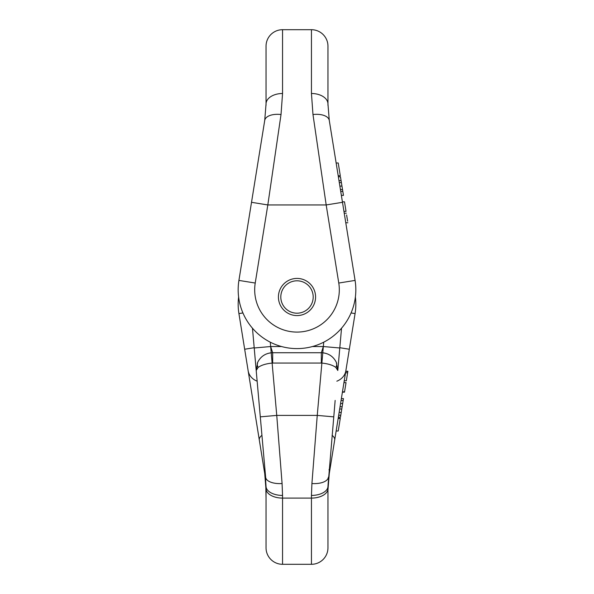 <?xml version="1.0" encoding="UTF-8"?>
<svg xmlns="http://www.w3.org/2000/svg" width="594" height="594" viewBox="0 0 594 594"><rect width="100%" height="100%" fill="white"/><g stroke="black" fill="none" stroke-linecap="round" stroke-linejoin="round"><path stroke-width="0.89" d="M327.962 105.353L327.962 46.213L327.962 103.995L329.276 120.426L355.078 280.413A58.828 58.828 0 0 1 297 348.604A58.828 58.828 0 0 1 238.922 280.413L264.724 120.426A16.513 8.442 9.2 0 1 281.021 114.538L282.551 93.496A16.513 10.499 180 0 0 266.038 103.995L266.038 95.753L266.038 103.995L264.724 120.426M327.962 103.995L327.962 95.753L327.962 103.995A16.513 10.499 -0 0 0 311.449 93.496L311.449 29.7L282.551 29.7A16.513 16.513 0 0 0 266.038 46.213L266.038 103.995M342.486 202.309L326.18 204.945L267.82 204.945L255.227 283.041A42.315 42.315 0 0 0 297 332.091A42.315 42.315 0 0 0 338.773 283.041L326.18 204.945L312.979 114.538L311.449 93.496M251.514 202.309L267.82 204.945L281.021 114.538M329.276 120.426A16.513 8.442 170.8 0 0 312.979 114.538M311.449 29.7A16.513 16.513 0 0 1 327.962 46.213M266.038 105.353L266.038 46.213M339.946 173.634L338.231 163.001L340.295 175.765L338.201 175.765M338.372 176.812L340.459 176.812L341.082 180.643L341.394 182.596L339.3 182.596M341.394 182.596L341.958 186.085L339.865 186.085M341.958 186.085L342.523 189.583L340.429 189.583M342.523 189.583L342.82 191.424L340.726 191.424M342.82 191.424L343.458 195.389L341.364 195.389M341.082 180.643L338.988 180.643M343.948 211.382L346.035 211.382L344.498 201.834L342.404 201.834M346.614 214.969L347.616 221.183M297 315.577A18.577 18.577 0 0 1 280.91 287.711A18.577 18.577 0 0 1 313.09 287.711A18.577 18.577 0 0 1 297 315.577M297 313.194A16.194 16.194 0 0 0 311.026 288.907A16.194 16.194 0 0 0 282.974 288.907A16.194 16.194 0 0 0 297 313.194M351.069 312.941L355.078 313.587A58.828 58.828 0 0 0 355.383 297A58.828 58.828 0 0 1 355.078 313.587L329.276 473.574L336.145 431.006L338.231 431.006M338.201 418.235L340.295 418.235L338.231 430.999L340.251 418.48L338.164 418.48L339.137 412.422L341.231 412.422L340.778 415.228L338.684 415.228M341.053 400.534L343.146 400.534L343.458 398.611L341.364 398.611L342.441 391.966L344.527 391.966L342.404 392.166M327.962 490.005L329.276 473.574C328.267 480.628 327.829 486.1 327.962 490.005L327.962 547.787A16.513 16.513 0 0 1 311.449 564.3L282.551 564.3A16.513 16.513 0 0 1 266.038 547.787L266.038 486.293A16.513 9.148 0 0 0 282.551 495.433L282.083 483.531L276.752 415.399L272.126 363.075C265.926 363.706 261.271 365.154 258.152 367.419L256.2 370.485L265.637 477.197L266.038 498.247L266.038 490.005L264.724 473.574L251.514 391.691M335.15 400.423L327.962 486.293A16.513 9.148 180 0 1 311.449 495.433L311.917 483.531L317.248 415.399L276.752 415.399L260.306 416.854M341.535 328.207L337.8 370.485L336.301 362.281C333.479 356.719 328.972 353.556 322.787 352.791A16.513 16.513 0 0 0 321.332 352.732L323.336 346.54L339.783 347.995L337.8 370.478L335.848 367.419A10.321 6.757 155.1 0 0 336.301 362.281L336.308 362.288C333.167 356.2 328.17 353.014 321.332 352.732L272.668 352.732L270.664 346.54L254.217 347.995L256.2 370.485L257.699 362.281C260.521 356.719 265.028 353.556 271.213 352.791A16.513 16.513 0 0 1 272.668 352.732L272.668 363.053L321.332 363.053L321.332 352.732M242.931 312.941L238.922 313.587A58.828 58.828 0 0 1 238.617 297A58.828 58.828 0 0 0 238.922 313.587L264.724 473.574C265.733 480.628 266.171 486.1 266.038 490.005M349.324 349.242L339.813 347.705M345.871 370.693A16.513 14.256 -170.8 0 1 336.85 381.185M334.697 439.954A16.513 6.935 -170.8 0 0 332.068 435.298M329.039 469.572A16.513 12.184 9.2 0 1 329.276 473.574M333.694 416.854L317.248 415.399L321.874 363.075C328.074 363.706 332.729 365.154 335.848 367.419M328.363 477.197A16.513 7.767 -174.9 0 1 311.917 483.531M252.465 328.207L254.217 347.995M258.85 400.423L256.2 370.485M244.676 349.242L254.187 347.705M248.129 370.693A16.513 14.256 -9.2 0 0 257.15 381.185M259.303 439.954A16.513 6.935 -9.2 0 1 261.932 435.298M264.961 469.572A16.513 12.184 170.8 0 0 264.724 473.574M257.699 362.281A10.321 6.757 24.9 0 0 258.152 367.419M265.637 477.197A16.513 7.767 -5.1 0 0 282.083 483.531M340.295 418.235L339.983 420.151M343.146 400.534L342.664 403.519L340.577 403.519M342.664 403.519L342.151 406.712L340.058 406.712M342.151 406.712L341.78 409.021L339.686 409.021M341.78 409.021L341.231 412.422M340.778 415.228L340.459 417.188L338.372 417.188M344.891 389.701L346.012 382.774L344.55 391.832L342.456 391.832M346.035 382.618L343.948 382.618M346.324 380.821L347.824 371.51L345.738 371.51M345.522 372.817L347.616 372.817L347.869 371.25L345.775 371.25M338.773 283.041L355.078 280.413A58.828 58.828 0 0 1 297 348.604A58.828 58.828 0 0 1 238.922 280.413L255.227 283.041M282.551 93.496L282.551 29.7M281.556 346.54L270.664 346.54L270.277 342.181M323.723 342.181L323.336 346.54L312.444 346.54M270.664 346.54L272.126 363.075A6.192 6.192 0 0 1 272.668 363.053M323.336 346.54L321.874 363.075A6.192 6.192 0 0 0 321.332 363.053M311.449 564.3L311.449 498.099L282.551 498.099L282.551 495.433M282.551 564.3L282.551 498.099A16.513 9.452 180 0 1 266.038 488.647M327.962 488.647A16.513 9.452 0 0 1 311.449 498.099L311.449 495.433M338.231 162.994L336.145 162.994M344.498 201.826L342.404 201.826M344.238 213.201L346.324 213.201M345.775 222.75L347.869 222.75M257.692 362.288C260.833 356.2 265.83 353.014 272.668 352.732M346.035 382.64L343.941 382.64M344.498 392.174L342.404 392.174M344.238 380.799L346.324 380.799"/></g></svg>
